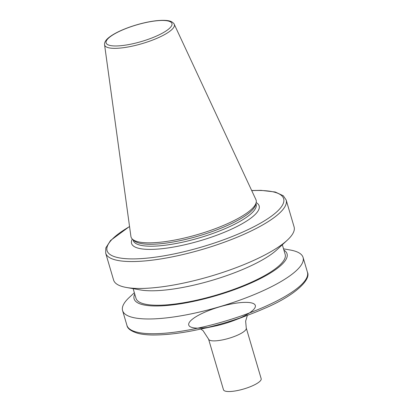 <?xml version="1.0" encoding="UTF-8"?>
<svg xmlns="http://www.w3.org/2000/svg" width="412" height="412" viewBox="0 0 412 412"><rect width="100%" height="100%" fill="white"/><g stroke="black" fill="none" stroke-linecap="round" stroke-linejoin="round"><path stroke-width="0.62" d="M200.762 329.054L203.034 330.62L208.58 339.133L223.489 389.783A19.642 4.949 -16.4 0 0 252.216 385.915A19.642 4.949 -16.4 0 0 261.177 378.695L246.268 328.04L245.64 321.144L247.38 315.334M134.353 292.747L129.358 297.366A94.08 23.716 -16.4 0 0 122.58 310.571A94.08 23.716 -16.4 0 0 260.178 292.041A94.08 23.716 -16.4 0 0 303.083 257.443A94.08 23.716 -16.4 0 0 290.239 250.017L283.533 248.838M134.739 294.044A79.717 20.095 -16.4 0 0 168.271 305.369A79.717 20.095 -16.4 0 0 250.697 283.157A79.717 20.095 -16.4 0 0 283.914 250.141M133.153 288.663L135.991 298.303A77.75 19.601 -16.4 0 0 249.703 282.987A77.75 19.601 -16.4 0 0 285.166 254.395L282.328 244.759M129.538 226.466L110.56 240.459L105.812 247.942L105.678 253.148L113.599 280.057A94.08 23.716 -16.4 0 0 126.448 287.483L140.518 289.955A79.717 20.095 -16.4 0 0 246.222 267.96A79.717 20.095 -16.4 0 0 276.838 249.832L287.329 240.134A94.08 23.716 -16.4 0 0 294.106 226.93L286.186 200.021L283.312 195.772L275.231 192.007L260.961 190.349L251.675 190.519M126.448 287.483A94.08 23.716 -16.4 0 0 251.196 261.527A94.08 23.716 -16.4 0 0 287.329 240.134M104.571 44.759L130.903 236.4A65.204 16.434 -16.4 0 0 132.443 239.176L134.08 240.675A64.04 16.145 -16.4 0 0 226.358 225.936A64.04 16.145 -16.4 0 0 255.558 204.924L256.12 202.776A65.204 16.434 -16.4 0 0 255.914 199.609L174.23 24.257C174.219 23.793 173.442 23.01 171.897 21.913C170.12 20.827 166.062 19.714 155.891 20.77C147.275 21.826 138.272 24.025 128.874 27.372C119.542 30.766 112.656 34.335 108.207 38.074C105.529 40.371 104.318 42.601 104.571 44.759A36.333 9.157 -16.4 0 0 157.781 37.945A36.333 9.157 -16.4 0 0 174.23 24.257M132.443 239.176A65.204 16.434 -16.4 0 0 226.394 224.174A65.204 16.434 -16.4 0 0 256.12 202.776M208.58 339.133A19.642 4.949 -16.4 0 0 237.307 335.265A19.642 4.949 -16.4 0 0 246.268 328.04M201.19 328.961L214.194 326.252A34.706 8.75 -16.4 0 0 254.055 303.917A34.706 8.75 -16.4 0 0 197.848 315.623A34.706 8.75 -16.4 0 0 214.194 326.252A34.706 8.75 -16.4 0 0 234.572 320.253A34.706 8.75 -16.4 0 0 242.555 302.465A34.706 8.75 -16.4 0 0 188.969 323.07A34.706 8.75 -16.4 0 0 234.572 320.253L246.973 315.489M264.519 306.796A94.08 23.716 -16.4 0 0 307.429 272.198C311.348 279.743 294.436 295.862 264.313 308.495C251.82 313.99 238.291 318.878 223.721 323.152C195.427 331.274 171.428 335.219 151.724 334.992C146.312 334.858 141.707 334.312 137.912 333.349C131.047 331.233 127.385 328.56 126.922 325.326A94.08 23.716 -16.4 0 0 264.519 306.796M105.678 253.148A94.08 23.716 -16.4 0 0 243.276 234.619A94.08 23.716 -16.4 0 0 286.186 200.021M129.553 226.595A92.036 23.201 -16.4 0 0 127.339 258.767A92.036 23.201 -16.4 0 0 241.684 232.543A92.036 23.201 -16.4 0 0 251.732 190.638M132.309 239.048A66.497 16.763 -16.4 0 0 159.552 248.941A66.497 16.763 -16.4 0 0 228.835 230.36A66.497 16.763 -16.4 0 0 256.161 202.596M133.04 239.722L133.267 240.484A64.04 16.145 -16.4 0 0 226.93 227.872A64.04 16.145 -16.4 0 0 256.14 204.321L255.914 203.559M156.287 36.148A34.309 8.647 -16.4 0 0 154.747 21.002A34.309 8.647 -16.4 0 0 106.033 42.503A34.309 8.647 -16.4 0 0 156.287 36.148M307.429 272.198L303.083 257.443M126.922 325.326L122.58 310.571"/></g></svg>
